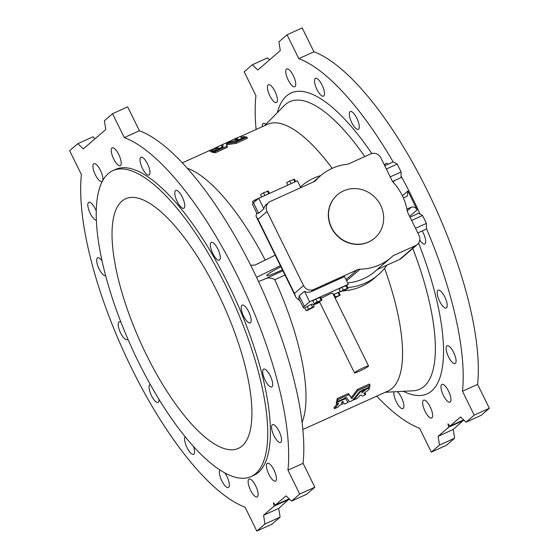 <?xml version="1.0" encoding="UTF-8"?>
<svg xmlns="http://www.w3.org/2000/svg" width="559" height="559" viewBox="0 0 559 559"><rect width="100%" height="100%" fill="white"/><g stroke="black" fill="none" stroke-linecap="round" stroke-linejoin="round"><path stroke-width="0.84" d="M463.774 420.012L453.223 429.48L454.621 438.235L446.452 445.278L431.324 452.126L419.578 428.25A203.455 67.583 -114.3 0 1 376.71 396.135M269.543 59.869L267.475 57.898L252.347 64.739L244.171 71.79L255.924 95.659A203.455 67.583 -114.3 0 0 256.113 129.478M431.324 452.126L439.493 445.076L438.095 436.327L448.716 427.167L447.955 423.841L449.939 426.105L460.56 416.944L466.045 422.178L474.214 415.127L462.468 391.258L477.596 384.41A203.455 67.583 -114.3 0 0 427.425 190.815A203.455 67.583 -114.3 0 0 313.941 51.819L302.195 27.95L287.067 34.791L278.892 41.841L280.29 50.596L257.825 69.973L252.347 64.739M477.596 384.41L489.342 408.287L481.173 415.33L466.045 422.178M262.339 126.662A9.782 3.249 65.7 0 1 263.275 123.357A9.782 3.249 65.7 0 1 265.881 124.35M288.199 80.042A9.782 3.249 65.7 0 1 286.725 68.925A9.782 3.249 65.7 0 1 293.713 76.499A9.782 3.249 65.7 0 1 294.782 86.75A9.782 3.249 65.7 0 1 288.199 80.042M351.737 122.631A9.782 3.249 65.7 0 1 350.262 111.52A9.782 3.249 65.7 0 1 357.25 119.095A9.782 3.249 65.7 0 1 358.319 129.346A9.782 3.249 65.7 0 1 351.737 122.631M422.199 230.937A9.782 3.249 65.7 0 1 424.735 244.003A9.782 3.249 65.7 0 1 419.774 240.153M448.528 356.852A9.782 3.249 65.7 0 1 447.053 345.741A9.782 3.249 65.7 0 1 454.041 353.309A9.782 3.249 65.7 0 1 455.11 363.567A9.782 3.249 65.7 0 1 448.528 356.852M425.085 411.277A9.782 3.249 65.7 0 1 423.603 400.167A9.782 3.249 65.7 0 1 430.598 407.742A9.782 3.249 65.7 0 1 431.667 417.992A9.782 3.249 65.7 0 1 425.085 411.277M462.468 391.258A203.455 67.583 -114.3 0 0 426.377 228.4M420.089 214.104A203.455 67.583 -114.3 0 0 401.082 176.001M393.152 161.921A203.455 67.583 -114.3 0 0 298.813 58.667L287.067 34.791M402.375 195.755L407.867 191.017L417.154 209.898L409.642 216.375M397.316 391.635A9.782 3.249 65.7 0 1 402.934 401.11A9.782 3.249 65.7 0 1 402.92 408.587A9.782 3.249 65.7 0 1 396.331 401.879A9.782 3.249 65.7 0 1 394.067 391.81M443.413 395.472A9.782 3.249 65.7 0 1 441.931 384.354A9.782 3.249 65.7 0 1 448.926 391.929A9.782 3.249 65.7 0 1 449.995 402.18A9.782 3.249 65.7 0 1 443.413 395.472M439.66 301.308A9.782 3.249 65.7 0 1 438.179 290.191A9.782 3.249 65.7 0 1 445.174 297.765A9.782 3.249 65.7 0 1 446.243 308.016A9.782 3.249 65.7 0 1 439.66 301.308M384.83 165.681A9.782 3.249 65.7 0 1 385.801 163.438A9.782 3.249 65.7 0 1 388.121 164.192M394.493 180.599A9.782 3.249 65.7 0 1 393.857 181.263A9.782 3.249 65.7 0 1 392.942 181.298M316.946 89.447A9.782 3.249 65.7 0 1 315.472 78.33A9.782 3.249 65.7 0 1 322.459 85.904A9.782 3.249 65.7 0 1 323.528 96.155A9.782 3.249 65.7 0 1 316.946 89.447M269.871 95.855A9.782 3.249 65.7 0 1 268.397 84.737A9.782 3.249 65.7 0 1 275.384 92.312A9.782 3.249 65.7 0 1 276.453 102.563A9.782 3.249 65.7 0 1 269.871 95.855M225.794 285.81A167.854 55.753 -114.3 0 0 112.82 170.663A167.854 55.753 -114.3 0 0 131.183 346.573A167.854 55.753 -114.3 0 0 251.152 476.541A167.854 55.753 -114.3 0 0 225.794 285.81M217.724 292.769A136.941 45.489 -114.3 0 0 125.558 198.822A136.941 45.489 -114.3 0 0 140.54 342.346A136.941 45.489 -114.3 0 0 238.413 448.374A136.941 45.489 -114.3 0 0 217.724 292.769M377.101 269.606L399.615 259.425A7.826 7.344 49.2 0 0 401.292 258.356L417.426 244.437A7.826 7.344 49.2 0 0 419.04 235.472L407.406 211.84A53.992 50.687 49.2 0 0 392.481 181.5L380.854 157.869A7.826 7.344 49.2 0 0 370.687 153.914L347.95 164.199A53.992 50.687 49.2 0 0 320.628 175.708A53.992 50.687 49.2 0 0 316.219 180.033A7.826 7.344 -130.8 0 1 315.583 180.662A7.826 7.344 -130.8 0 1 313.913 181.731L270.332 201.436A7.826 7.344 49.2 0 0 268.662 202.505A7.826 7.344 49.2 0 0 267.048 211.47L303.516 285.579A7.826 7.344 49.2 0 0 313.676 289.527L357.257 269.822A7.826 7.344 -130.8 0 1 360.094 269.186A53.992 50.687 49.2 0 0 391.16 257.475A53.992 50.687 49.2 0 0 393.019 255.784L415.756 245.506A7.826 7.344 49.2 0 0 417.426 244.437M253.472 202.819A27.391 2.522 153.8 0 0 252.437 204.266L256.909 213.349L258.635 213.307L253.472 202.819L258.719 198.291L297.388 180.802L300.77 187.67M333.367 294.474L338.817 292.336L340.193 295.131L334.743 297.269M314.221 303.621L312.844 300.826L315.807 299.065L320.607 297.311L321.984 300.106L317.184 301.86L314.221 303.621L319.021 301.867L321.984 300.106M338.866 292.42L340.138 291.323M346.804 285.572L348.306 284.279L309.637 301.769L304.389 306.29A27.391 2.522 153.8 0 0 303.348 307.736A27.391 2.522 153.8 0 0 304.767 307.869M313.313 305.018A27.391 2.522 153.8 0 0 319.762 302.272M368.542 365.963A7.826 0.72 153.8 0 0 361.198 368.772A7.826 0.72 153.8 0 0 354.497 372.867A7.826 0.72 153.8 0 0 360.646 370.638A7.826 0.72 153.8 0 0 368.241 366.376A7.826 0.72 153.8 0 0 368.542 365.963L332.759 293.251A7.826 0.72 153.8 0 0 328.503 294.621A7.826 0.72 153.8 0 0 321.118 298.352M340.375 291.791L338.999 288.996L341.961 287.235L346.762 285.481L348.138 288.276L343.338 290.03L340.375 291.791L345.176 290.037L348.138 288.276M306.122 310.629L304.746 307.834L311.181 304.375L312.816 304.005L314.193 306.8L312.558 307.171L306.122 310.629L307.757 310.259L314.193 306.8M348.306 284.279L344.519 276.586L311.23 291.644A7.826 7.344 49.2 0 1 304.473 291.281L299.226 295.802L298.883 298.653L303.348 307.736M299.931 300.784L296.088 297.598L294.453 293.391L303.516 285.579M268.662 202.505L266.21 204.615A7.826 7.344 49.2 0 0 263.876 208.78L258.635 213.307M267.048 211.47L257.985 219.282L256.029 216.172L256.665 212.853M337.343 194.874A28.565 26.811 49.2 0 0 337.238 194.965A28.565 26.811 49.2 0 0 331.347 227.695A28.565 26.811 49.2 0 0 374.551 238.218A28.565 26.811 49.2 0 0 374.656 238.127M257.985 219.282L294.453 293.391M347.628 282.91A53.992 50.687 49.2 0 0 375.026 271.394L391.16 257.475M331.55 227.513A28.565 26.811 49.2 0 0 374.754 238.043A28.565 26.811 49.2 0 0 376.403 198.899A28.565 26.811 49.2 0 0 337.44 194.784A28.565 26.811 49.2 0 0 331.55 227.513M263.876 208.78L258.719 198.291M309.637 301.769L304.473 291.281M417.79 232.928L426.37 229.043L426.426 223.383L422.541 215.494L418.607 213.272L410.026 217.151M422.541 215.494L411.634 220.428M426.426 223.383L415.519 228.317M390.217 176.896L401.124 171.962L401.069 177.622L392.488 181.507M401.124 171.962L397.239 164.073L393.305 161.851L384.725 165.73M397.239 164.073L386.332 169.007M317.184 301.86L315.807 299.065M321.062 300.106L319.685 297.311M261.724 196.936L260.55 194.553L263.513 192.792L264.854 195.517M269.487 193.421L268.313 191.038L263.513 192.792M268.739 193.763L267.398 191.038M343.338 290.03L341.961 287.235M347.216 288.276L345.839 285.481M287.878 185.106L286.704 182.723L289.667 180.962L291.008 183.687M295.641 181.591L294.467 179.215L289.667 180.962M294.893 181.934L293.552 179.208M335.044 297.877L340.193 295.131M335.393 296.885L334.016 294.09M339.278 295.131L337.902 292.329M285.635 186.119L281.219 188.117M308.526 309.085L307.15 306.29M312.558 307.171L311.181 304.375M253.199 203.064L252.458 201.561L254.855 200.017L255.414 201.142M258.936 198.193L254.855 200.017M259.376 197.998L258.894 198.103M347.761 287.515A58.688 55.089 49.2 0 0 378.094 274.951A58.688 55.089 49.2 0 0 386.863 265.19M320.845 175.519A58.688 55.089 49.2 0 0 301.427 186.07A58.688 55.089 49.2 0 0 300.421 186.958M336.986 400.51L336.846 400.482A146.332 48.605 -114.3 0 0 337.217 398.686L337.916 399.559L348.942 394.57L351.821 398.609L357.97 390.489L370.016 385.137A146.332 48.605 65.7 0 1 369.639 386.933L359.716 391.51L352.568 400.482L349.654 401.837L346.51 397.533L337.363 401.53A146.332 48.605 -114.3 0 0 337.734 399.734L337.916 399.559M370.016 385.137L369.359 384.061L357.453 389.441L351.304 397.561L348.425 393.522L337.398 398.511M302.105 422.318A146.332 48.605 -114.3 0 0 274.769 279.689C271.024 277.481 267.363 277.404 263.792 279.465L282.917 270.815M302.887 429.522L388.079 390.993A146.332 48.605 -114.3 0 0 384.55 268.285M363.273 390.965L365.244 389.008M364.475 392.977L365.132 393.557M336.336 403.081L336.204 403.06A146.332 48.605 -114.3 0 0 336.637 401.39L337.336 402.27L345.546 398.609L348.208 402.403L344.868 404.003L344.141 403.395L339.334 405.568L337.755 407.218L334.61 408.643L338.866 403.325L336.714 404.108A146.332 48.605 -114.3 0 0 337.154 402.438L337.336 402.27M345.029 397.554L347.502 401.53M334.1 407.588L336.916 404.101M287.948 470.182A203.455 67.583 -114.3 0 0 237.778 276.579A203.455 67.583 -114.3 0 0 124.294 137.591L139.422 130.75A203.455 67.583 -114.3 0 1 252.906 269.738A203.455 67.583 -114.3 0 1 303.076 463.341L287.948 470.182L299.694 494.051L291.525 501.102L286.04 495.868L275.419 505.029L289.143 498.831M463.663 419.9L449.939 426.105M298.813 58.667L313.941 51.819M124.294 137.591L112.548 113.722L104.379 120.765L105.777 129.52L83.305 148.897L77.827 143.67L69.658 150.713L81.404 174.59A203.455 67.583 -114.3 0 0 131.575 368.185A203.455 67.583 -114.3 0 0 245.059 507.181L256.805 531.05L264.973 524.007L263.575 515.251L274.196 506.091L273.435 502.765L275.419 505.029M258.565 281.561L263.792 279.465M343.254 290.904A58.688 55.089 49.2 0 0 374.216 278.298L378.094 274.951M250.649 265.197L255.002 265.106L275.217 255.177M280.932 266.783A18.119 1.67 153.8 0 0 266.748 275.601A18.119 1.67 153.8 0 0 282.4 269.766M256.588 277.348L280.38 265.665M407.867 191.017L407.204 196.132L403.353 197.872M407.245 210.813L411.48 207.158L406.903 209.01M332.158 168.35A146.332 48.605 -114.3 0 0 267.481 124.336L241.02 136.298M211.812 152.167L211.721 152.251A146.332 48.605 65.7 0 1 213.056 152.397L212.776 151.286L215.844 149.903L215.515 149.651M210.205 151.349L211.623 150.972M222.189 147.373L221.811 146.102M217.29 149.588L218.45 149.022L217.933 147.967L218.576 148.666L221.825 147.171L221.539 144.977L218.15 146.472L217.821 147.45L209.688 150.301L214.244 149.057L211.204 151.203A146.332 48.605 65.7 0 1 212.539 151.349L212.776 151.286M213.845 152.425L213.762 152.509A146.332 48.605 65.7 0 1 215.152 152.789L214.88 151.685L226.877 146.22L226.388 143.698L235.807 142.217L246.917 137.137A146.332 48.605 -114.3 0 0 245.527 136.864L236.415 140.938L225.682 143.069L222.831 144.376L223.076 146.968L213.245 151.461A146.332 48.605 65.7 0 1 214.635 151.734L214.88 151.685M247.434 138.185L246.931 137.165L247.448 138.199M246.917 137.137L247.351 138.276L236.324 143.265L235.807 142.217M215.397 152.733L227.296 147.345L226.905 144.746L236.324 143.265M265.211 260.089A146.332 48.605 -114.3 0 0 187.188 168.21M289.255 498.935L278.71 508.404L280.108 517.159L271.933 524.209L256.805 531.05M95.023 138.793L92.955 136.822L77.827 143.67M139.422 130.75L127.676 106.874L112.548 113.722M303.076 463.341L314.829 487.21L306.653 494.261L291.525 501.102M101.976 260.801A9.782 3.249 -114.3 0 0 97.629 257.825A9.782 3.249 -114.3 0 0 98.636 267.943A9.782 3.249 -114.3 0 0 105.595 275.685M96.204 210.911A9.782 3.249 -114.3 0 0 95.337 208.989A9.782 3.249 -114.3 0 0 88.755 202.281A9.782 3.249 -114.3 0 0 89.517 211.826A9.782 3.249 -114.3 0 0 96.302 220.204M102.653 180.634A9.782 3.249 -114.3 0 0 102.856 179.809A9.782 3.249 -114.3 0 0 100.459 170.376A9.782 3.249 -114.3 0 0 93.877 163.661A9.782 3.249 -114.3 0 0 94.946 173.912A9.782 3.249 -114.3 0 0 101.934 181.486A9.782 3.249 -114.3 0 0 102.395 181.116M120.534 165.506A9.782 3.249 -114.3 0 0 118.787 154.563A9.782 3.249 -114.3 0 0 112.205 147.856A9.782 3.249 -114.3 0 0 113.274 158.106A9.782 3.249 -114.3 0 0 120.262 165.681A9.782 3.249 -114.3 0 0 120.534 165.506M147.981 175.086A9.782 3.249 -114.3 0 0 149.015 175.079A9.782 3.249 -114.3 0 0 147.534 163.969A9.782 3.249 -114.3 0 0 140.952 157.254A9.782 3.249 -114.3 0 0 141.462 166.184A9.782 3.249 -114.3 0 0 147.981 175.086M181.011 207.096A9.782 3.249 -114.3 0 0 183.806 208.269A9.782 3.249 -114.3 0 0 182.325 197.152A9.782 3.249 -114.3 0 0 175.743 190.444A9.782 3.249 -114.3 0 0 175.624 197.613A9.782 3.249 -114.3 0 0 181.011 207.096M214.6 256.651A9.782 3.249 -114.3 0 0 219.338 260.187A9.782 3.249 -114.3 0 0 217.863 249.069A9.782 3.249 -114.3 0 0 211.281 242.361A9.782 3.249 -114.3 0 0 214.6 256.651M243.633 316.219A9.782 3.249 -114.3 0 0 250.215 322.927A9.782 3.249 -114.3 0 0 248.734 311.81A9.782 3.249 -114.3 0 0 242.152 305.102A9.782 3.249 -114.3 0 0 243.633 316.219M263.687 376.724A9.782 3.249 -114.3 0 0 271.723 386.947A9.782 3.249 -114.3 0 0 270.242 375.83A9.782 3.249 -114.3 0 0 263.659 369.122A9.782 3.249 -114.3 0 0 263.687 376.724M271.716 428.956A9.782 3.249 -114.3 0 0 275.608 438.598A9.782 3.249 -114.3 0 0 280.59 442.49A9.782 3.249 -114.3 0 0 279.116 431.373A9.782 3.249 -114.3 0 0 272.533 424.665A9.782 3.249 -114.3 0 0 271.716 428.956M266.496 464.962A9.782 3.249 -114.3 0 0 269.55 475.653A9.782 3.249 -114.3 0 0 275.475 481.103A9.782 3.249 -114.3 0 0 273.994 469.993A9.782 3.249 -114.3 0 0 267.412 463.278A9.782 3.249 -114.3 0 0 266.496 464.962M248.818 479.266A9.782 3.249 -114.3 0 0 250.355 489.775A9.782 3.249 -114.3 0 0 257.147 496.916A9.782 3.249 -114.3 0 0 255.666 485.799A9.782 3.249 -114.3 0 0 249.083 479.091A9.782 3.249 -114.3 0 0 248.818 479.266M219.987 469.937A9.782 3.249 -114.3 0 0 221.678 480.516A9.782 3.249 -114.3 0 0 228.4 487.511A9.782 3.249 -114.3 0 0 226.919 476.394A9.782 3.249 -114.3 0 0 224.802 472.823M185.225 436.719A9.782 3.249 -114.3 0 0 186.86 447.27A9.782 3.249 -114.3 0 0 193.61 454.327A9.782 3.249 -114.3 0 0 193.442 446.313M150.322 384.494A9.782 3.249 -114.3 0 0 150.008 384.585A9.782 3.249 -114.3 0 0 151.077 394.836A9.782 3.249 -114.3 0 0 158.071 402.41A9.782 3.249 -114.3 0 0 159.022 399.336M120.926 322.208A9.782 3.249 -114.3 0 0 119.137 321.844A9.782 3.249 -114.3 0 0 120.206 332.095A9.782 3.249 -114.3 0 0 127.2 339.669A9.782 3.249 -114.3 0 0 127.836 338.999M251.152 476.541L253.842 475.325A167.854 55.753 -114.3 0 0 228.484 284.594A167.854 55.753 -114.3 0 0 115.51 169.447L112.82 170.663M411.48 207.158C413.786 206.544 415.679 207.459 417.154 209.898M274.196 506.091L289.324 499.243M278.71 508.404L263.575 515.251M280.108 517.159L264.973 524.007M314.829 487.21L299.694 494.051M474.214 415.127L489.342 408.287M439.493 445.076L454.621 438.235M438.095 436.327L453.223 429.48M448.716 427.167L463.844 420.319M336.846 400.482L337.503 401.558M337.217 398.686L337.734 399.734M348.564 393.522L349.082 394.57M351.304 397.561L351.821 398.609M351.604 397.421L352.121 398.476M357.292 389.574L357.809 390.622M369.499 384.089L369.988 385.088M363.231 389.916L363.49 390.441L360.185 391.985L353.938 399.811L353.658 399.245M369.038 387.296L369.289 387.813L366.222 389.204L361.736 393.026M363.853 393.431L365.649 394.605L362.379 396.051L360.317 395.045L357.355 398.315L354.043 399.853M359.905 391.426L360.185 391.985M363.301 389.889L363.567 390.413M363.609 390.503L361.687 393.089M369.143 387.247L369.408 387.792M369.429 387.834L369.429 387.834A146.332 48.605 65.7 0 1 368.996 389.511L363.979 393.298M365.313 393.375L365.649 394.605M348.208 402.403L347.691 401.355L348.012 402.578M336.853 404.129L336.204 403.06L336.721 404.136M334.61 408.643L333.989 407.546M341.165 403.27L342.849 401.355L343.478 402.263L341.116 403.332M343.478 402.263L342.534 401.509M336.637 401.39L337.154 402.438M345.266 398.043L345.546 398.609M213.328 151.377L213.762 152.509L213.231 151.454M215.152 152.789L214.635 151.734M227.394 147.269L226.877 146.22M226.905 144.746L226.388 143.698M227.206 144.613L226.688 143.565M236.122 143.321L235.612 142.272M209.688 150.301L210.177 151.405M211.295 151.119L211.707 152.244L211.204 151.203M213.056 152.397L212.539 151.349M215.977 150.182L215.928 149.819C215.019 149.63 215.69 149.015 217.933 147.967L218.178 147.911M218.324 148.722L218.716 148.946M221.539 144.977L222.056 146.025L221.294 145.054M244.87 137.116L236.653 140.491L227.38 142.615M244.814 136.752L244.814 136.752A146.332 48.605 -114.3 0 0 243.486 136.599L241.104 137.584L240.726 136.263L227.324 142.328M240.964 136.193L241.481 137.241L240.726 136.263M235.178 139.778L237.33 139.38L237.547 138.709L235.255 139.764M237.547 138.709L237.554 139.296M418.593 243.137A165.115 54.845 65.7 0 1 403.346 391.314M277.327 112.659A165.115 54.845 65.7 0 1 371.812 153.515M357.257 269.822L345.979 279.549M313.676 289.527L311.23 291.644M360.094 269.186L346.601 280.821M415.756 245.506L399.615 259.425M316.219 180.033L314.871 181.2M304.389 306.29L299.226 295.802M285.006 275.063L274.769 279.689M385.228 392.285L413.122 390.79A157.764 52.399 -114.3 0 0 412.801 248.427M364.796 156.576A157.764 52.399 -114.3 0 0 284.175 105.672L264.631 125.621M348.425 393.522L348.942 394.57M357.453 389.441L357.97 390.489M360.087 391.342L360.345 391.859M365.97 388.68L366.222 389.204M365.747 388.784L366.04 389.371M345.155 398.092L345.413 398.616M227.296 147.345L226.779 146.297M320.628 175.708L313.347 181.982M256.029 216.172L296.088 297.598M354.497 372.867L319.441 301.615M300.407 186.944L301.427 186.07M237.477 137.905L231.454 140.63M227.275 142.517L226.674 142.79M222.831 144.529L221.595 145.088M218.052 146.689L214.041 148.505M209.646 150.49L182.29 162.865M336.846 400.51L337.363 401.558M369.499 384.061L370.009 385.109M353.393 398.819L353.91 399.867M363.112 389.385L363.629 390.434M368.912 386.758L369.429 387.806M365.327 393.382L365.845 394.43M333.968 407.609L334.485 408.657M209.583 150.364L210.1 151.412"/></g></svg>
